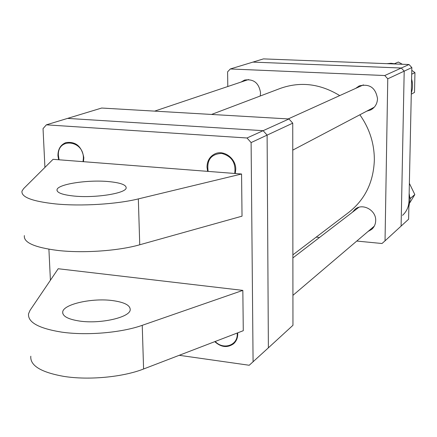 <?xml version="1.0" encoding="UTF-8"?>
<svg xmlns="http://www.w3.org/2000/svg" width="437" height="437" viewBox="0 0 437 437"><rect width="100%" height="100%" fill="white"/><g stroke="black" fill="none" stroke-linecap="round" stroke-linejoin="round"><path stroke-width="0.66" d="M211.541 114.45L280.336 88.394C300.41 81.298 320.212 83.696 339.735 95.599M359.859 114.784C369.582 128.576 374.411 143.724 374.34 160.237C373.477 182.174 365.015 199.507 348.955 212.229L292.877 254.858M288.961 118.968L292.741 123.158L267.111 135.115L263.129 130.679L288.961 118.968L101.668 108.037L67.549 118.4L263.129 130.679L67.549 118.4L46.371 124.835L43.039 128.631L44.924 167.415M179.225 355.303L249.227 365.261L268.378 347.83L267.111 135.115L268.378 347.83L292.954 325.286L292.741 123.158M355.625 88.405L359.236 85.914C369.598 83.478 375.694 87.75 377.513 98.735C377.262 103.749 375.044 107.458 370.866 109.867L366.687 111.184M352.386 212.273L355.166 209.17C362.721 202.779 376.295 210.301 375.689 220.63C375.569 224.203 374.225 227.131 371.658 229.403L368.03 231.479M241.049 82.058L244.583 80.069C253.662 78.726 258.983 82.992 260.556 92.873L260.201 96.02M230.326 68.964L384.751 75.53L401.308 68.019L404.192 71.149L401.1 226.093L404.192 71.149L387.766 78.813L385.035 240.831L408.606 219.21L411.845 67.577L404.192 71.149L401.308 68.019L252.919 62.103L401.308 68.019L409.027 64.523L263.478 58.891L230.326 68.964L227.601 71.843L227.797 86.515M385.035 240.831L382.014 243.507L356.767 241.06M319.545 237.455L316.197 237.133M387.766 78.813L384.751 75.53M409.027 64.523L411.845 67.577M215.212 341.483C223.154 350.086 237.422 345.623 237.247 334.409L237.215 333.027M409.158 193.422L410.097 199.66L408.874 206.652M408.999 200.61C408.895 206.559 406.738 211.475 402.526 215.359M409.371 183.349L414.828 194.558L409.879 202.659M410.081 198.873L410.458 198.311L409.993 197.611M410.458 198.311L414.828 194.558M112.762 300.612C124.523 302.278 130.341 305.348 130.21 309.817C129.964 317.393 100.33 324.194 79.534 321.053C67.981 319.261 62.376 316.208 62.715 311.892C63.523 304.07 92.584 297.75 112.762 300.612M242.835 290.387L142.238 325.325C121.426 332.759 86.624 335.769 61.573 332.109C38.675 328.395 27.668 322.293 28.542 313.793L30.044 310.341L58.197 268.739L242.835 290.387L243.278 330.7L143.587 368.992C122.977 377.136 88.503 380.409 63.649 376.361C40.931 372.269 29.984 365.556 30.803 356.221M241.568 174.002L235.243 173.511L235.756 169.31C236.007 158.369 223.7 149.394 214.791 153.933C209.722 156.539 207.127 160.931 207.007 167.109L207.63 171.359L83.478 161.69L83.822 157.691C81.703 146.286 75.721 141.26 65.867 142.615C60.579 144.794 57.941 149.159 57.941 155.714L58.624 159.751L53.057 159.319L23.603 188.642L22.003 191.084C20.96 197.082 32.147 201.359 55.559 203.921C81.195 206.444 116.93 204.216 138.332 198.906L241.568 174.002L242.027 216.173L139.747 244.775C118.564 250.871 83.167 253.384 57.739 250.445C34.512 247.457 23.39 242.502 24.374 235.587M214.753 341.658C221.117 347.317 227.36 348.043 233.478 343.837C236.291 341.357 237.712 338.063 237.733 333.955L237.679 332.852M74.132 196.066C95.397 198.223 125.845 193.34 126.167 187.997C126.348 184.846 120.432 182.704 108.409 181.563C87.799 179.602 57.984 184.13 57.029 189.647C56.619 192.695 62.316 194.831 74.132 196.066M50.413 280.248L48.906 249.21M251.106 142.582L246.998 137.994L263.129 130.679L267.111 135.115L251.106 142.582L253.083 361.852M46.371 124.835L246.998 137.994M83.478 161.69L58.624 159.751M235.243 173.511L207.63 171.359M386.849 63.665L391.115 63.283L396.337 64.031M411.599 79.102C412.96 83.784 412.861 88.389 411.304 92.917M277.686 59.443L286.519 59.782M234.724 173.473C236.078 162.788 231.703 156.096 221.608 153.398C211.016 154.037 206.526 160.035 208.143 171.402M83.014 161.652L83.385 158.178C83.789 140.075 57.455 137.174 58.367 155.228L59.082 159.789M411.703 74.203L414.953 72.618L414.516 92.404L411.277 94.174M394.638 63.638L398.353 62.032L402.313 64.261M411.785 70.324L414.953 72.618M142.238 325.325L143.587 368.992M138.332 198.906L139.747 244.775M358.864 207.302L292.883 257.906M374.263 226.18L292.921 295.357M57.029 189.647L57.083 190.789M62.715 311.892L62.791 313.509M363.447 84.865L288.207 118.924M374.285 107.185L292.768 150.12M248.577 79.529L154.622 111.129"/></g></svg>

